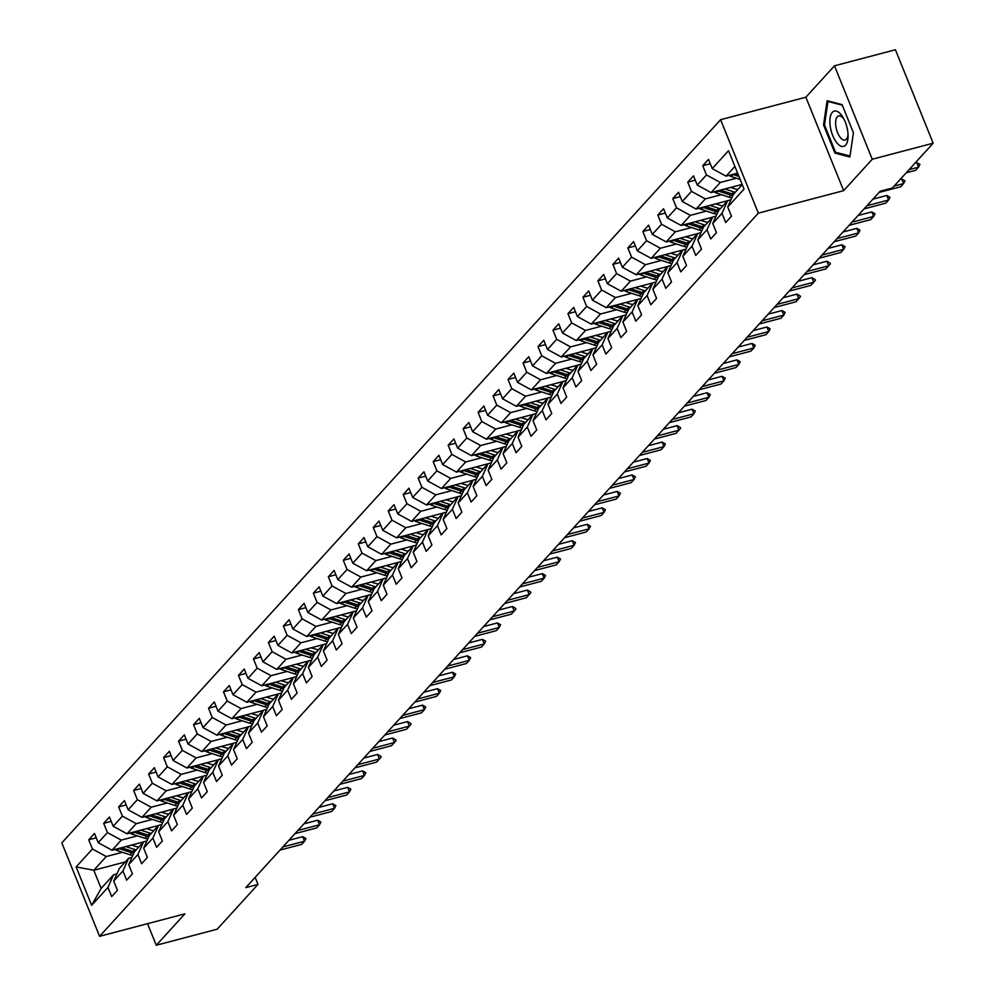 <?xml version="1.0" encoding="UTF-8"?>
<svg xmlns="http://www.w3.org/2000/svg" width="995" height="995" viewBox="0 0 995 995"><rect width="100%" height="100%" fill="white"/><g stroke="black" fill="none" stroke-linecap="round" stroke-linejoin="round"><path stroke-width="1.49" d="M720.591 119.698L61.827 842.877L99.587 936.32L758.339 213.141L720.591 119.698L805.875 97.211L843.636 190.654L872.242 159.25L834.494 65.807L805.875 97.211M834.494 65.807L895.413 49.75L933.173 143.193L872.242 159.25M125.258 861.956L93.791 870.252L101.142 888.436L113.617 874.729L107.957 887.403L111.676 896.619L117.435 890.301L113.716 881.072L122.932 870.961L126.651 880.177L132.41 873.859L128.691 864.643L137.907 854.518L141.626 863.735L147.384 857.416L143.666 848.2L152.882 838.076L156.601 847.292L162.359 840.974L158.64 831.758L167.857 821.634L171.575 830.862L177.346 824.532L173.615 815.315L182.831 805.204L186.562 814.42L192.321 808.089L188.59 798.873L197.806 788.761L201.537 797.978L207.296 791.647L203.565 782.431L212.781 772.319L216.512 781.535L222.271 775.217L218.539 765.988L227.755 755.877L231.487 765.093L237.245 758.775L233.526 749.558L242.743 739.434L246.461 748.65L252.22 742.332L248.501 733.116L257.717 722.992L261.436 732.208L267.195 725.89L263.476 716.674L272.692 706.549L276.411 715.766L282.17 709.447L278.451 700.231L287.667 690.107L291.386 699.336L297.144 693.005L293.425 683.789L302.642 673.677L306.36 682.893L312.131 676.563L308.4 667.346L317.616 657.235L321.335 666.451L327.106 660.12L323.375 650.904L332.591 640.792L336.322 650.009L342.081 643.69L338.35 634.462L347.566 624.35L351.297 633.566L357.056 627.248L353.324 618.032L362.541 607.908L366.272 617.124L372.03 610.806L368.299 601.589L377.515 591.465L381.247 600.681L387.005 594.363L383.286 585.147L392.503 575.023L396.221 584.239L401.98 577.921L398.261 568.705L407.477 558.581L411.196 567.809L416.955 561.478L413.236 552.262L422.452 542.151L426.171 551.367L431.929 545.036L428.211 535.82L437.427 525.708L441.146 534.924L446.904 528.594L443.185 519.378L452.402 509.266L456.12 518.482L461.891 512.164L458.16 502.935L467.376 492.823L471.108 502.04L476.866 495.721L473.135 486.505L482.351 476.381L486.082 485.597L491.841 479.279L488.11 470.063L497.326 459.939L501.057 469.155L506.816 462.837L503.084 453.62L512.301 443.496L516.032 452.713L521.79 446.394L518.072 437.178L527.288 427.054L531.007 436.283L536.765 429.952L533.046 420.736L542.263 410.624L545.981 419.84L551.74 413.51L548.021 404.293L557.237 394.182L560.956 403.398L566.715 397.067L562.996 387.851L572.212 377.739L575.931 386.955L581.689 380.637L577.971 371.409L587.187 361.297L590.906 370.513L596.677 364.195L592.945 354.979L602.162 344.855L605.893 354.071L611.651 347.752L607.92 338.536L617.136 328.412L620.868 337.628L626.626 331.31L622.895 322.094L632.111 311.97L635.842 321.198L641.601 314.868L637.87 305.652L647.086 295.527L650.817 304.756L656.576 298.425L652.857 289.209L662.073 279.097L665.792 288.314L671.55 281.983L667.832 272.767L677.048 262.655L680.767 271.871L686.525 265.541L682.806 256.324L692.022 246.213L695.741 255.429L701.5 249.111L697.781 239.882L706.997 229.77L710.716 238.987L716.475 232.668L712.756 223.452L721.972 213.328L725.691 222.544L731.462 216.226L727.731 207.01L744.049 189.087L728.539 150.705L712.221 168.615L708.502 159.399L702.731 165.717L710.256 163.74M107.957 887.403L91.627 905.313L76.117 866.931L92.448 849.009L88.717 839.792L96.229 837.815M702.731 165.717L706.462 174.946L697.246 185.058L693.515 175.841L687.756 182.16L691.488 191.376L682.271 201.5L678.54 192.284L672.782 198.602L676.513 207.818L667.297 217.942L663.565 208.726L657.807 215.044L661.538 224.261L652.322 234.385L648.591 225.168L642.832 231.487L646.551 240.703L637.335 250.827L633.616 241.598L627.857 247.929L631.576 257.145L622.36 267.257L618.641 258.041L612.883 264.371L616.601 273.588L607.385 283.699L603.666 274.483L597.908 280.814L601.627 290.03L592.411 300.142L588.692 290.926L582.933 297.244L586.652 306.472L577.436 316.584L573.717 307.368L567.946 313.686L571.677 322.902L562.461 333.026L558.742 323.81L552.971 330.129L556.702 339.345L547.486 349.469L543.755 340.253L537.996 346.571L541.728 355.787L532.512 365.911L528.78 356.683L523.022 363.013L526.753 372.229L517.537 382.354L513.806 373.125L508.047 379.456L511.778 388.672L502.562 398.784L498.831 389.567L493.072 395.898L496.791 405.114L487.575 415.226L483.856 406.01L478.097 412.34L481.816 421.557L472.6 431.668L468.881 422.452L463.123 428.77L466.842 437.999L457.625 448.111L453.907 438.894L448.148 445.213L451.867 454.429L442.651 464.553L438.932 455.337L433.173 461.655L436.892 470.871L427.676 480.995L423.957 471.779L418.186 478.097L421.917 487.314L412.701 497.438L408.97 488.209L403.211 494.54L406.943 503.756L397.726 513.88L393.995 504.652L388.237 510.982L391.968 520.198L382.752 530.31L379.02 521.094L373.262 527.425L376.993 536.641L367.777 546.752L364.046 537.536L358.287 543.867L362.006 553.083L352.79 563.195L349.071 553.979L343.312 560.297L347.031 569.526L337.815 579.637L334.096 570.421L328.338 576.739L332.056 585.955L322.84 596.08L319.121 586.863L313.363 593.182L317.082 602.398L307.865 612.522L304.147 603.306L298.388 609.624L302.107 618.84L292.891 628.964L289.172 619.736L283.401 626.066L287.132 635.283L277.916 645.407L274.185 636.178L268.426 642.509L272.157 651.725L262.941 661.837L259.21 652.62L253.451 658.951L257.183 668.167L247.966 678.279L244.235 669.063L238.477 675.394L242.208 684.61L232.992 694.721L229.26 685.505L223.502 691.823L227.221 701.052L218.004 711.164L214.286 701.948L208.527 708.266L212.246 717.482L203.03 727.606L199.311 718.39L193.552 724.708L197.271 733.924L188.055 744.049L184.336 734.832L178.578 741.151L182.296 750.367L173.08 760.491L169.361 751.262L163.603 757.593L167.322 766.809L158.106 776.933L154.387 767.705L148.616 774.035L152.347 783.252L143.131 793.363L139.412 784.147L133.641 790.478L137.372 799.694L128.156 809.806L124.425 800.589L118.666 806.908L122.397 816.136L113.181 826.248L109.45 817.032L103.691 823.35L107.423 832.579L98.206 842.69L94.475 833.474L88.717 839.792M933.173 143.193L892.366 187.98L880.189 191.202L245.815 887.615L257.991 884.406L255.155 877.354M113.716 881.072L119.375 868.411L128.591 858.287L131.925 857.416M143.491 841.932L112.037 850.227L121.253 840.103L137.372 835.862M128.591 858.287L122.932 870.961M98.206 842.69L112.037 850.227M107.423 832.579L121.253 840.103M128.691 864.643L134.35 851.969L143.566 841.845L146.899 840.974M158.479 825.489L127.012 833.785L136.228 823.661L152.347 819.42M143.566 841.845L137.907 854.518M113.181 826.248L127.012 833.785M122.397 816.136L136.228 823.661M143.666 848.2L149.325 835.526L158.541 825.402L161.874 824.532M173.453 809.047L141.986 817.343L151.203 807.219L167.322 802.977M158.541 825.402L152.882 838.076M128.156 809.806L141.986 817.343M137.372 799.694L151.203 807.219M158.64 831.758L164.312 819.084L173.528 808.972L176.849 808.089M188.428 792.605L156.961 800.9L166.177 790.789L182.296 786.535M173.528 808.972L167.857 821.634M143.131 793.363L156.961 800.9M152.347 783.252L166.177 790.789M173.615 815.315L179.287 802.642L188.503 792.53L191.824 791.647M203.403 776.162L171.936 784.458L181.152 774.346L197.271 770.093M188.503 792.53L182.831 805.204M158.106 776.933L171.936 784.458M167.322 766.809L181.152 774.346M188.59 798.873L194.261 786.199L203.477 776.088L206.798 775.204M218.378 759.732L186.911 768.016L196.127 757.904L212.246 753.65M203.477 776.088L197.806 788.761M173.08 760.491L186.911 768.016M182.296 750.367L196.127 757.904M203.565 782.431L209.236 769.757L218.452 759.645L221.773 758.775M233.352 743.29L201.885 751.573L211.102 741.462L227.221 737.208M218.452 759.645L212.781 772.319M188.055 744.049L201.885 751.573M197.271 733.924L211.102 741.462M218.539 765.988L224.211 753.327L233.427 743.203L236.748 742.332M248.327 726.847L216.86 735.143L226.076 725.019L242.208 720.766M233.427 743.203L227.755 755.877M203.03 727.606L216.86 735.143M212.246 717.482L226.076 725.019M233.526 749.558L239.186 736.885L248.402 726.76L251.723 725.89M263.302 710.405L231.835 718.701L241.051 708.577L257.183 704.336M248.402 726.76L242.743 739.434M218.004 711.164L231.835 718.701M227.221 701.052L241.051 708.577M248.501 733.116L254.16 720.442L263.376 710.318L266.697 709.447M278.277 693.963L246.822 702.259L256.038 692.134L272.157 687.893M263.376 710.318L257.717 722.992M232.992 694.721L246.822 702.259M242.208 684.61L256.038 692.134M263.476 716.674L269.135 704L278.351 693.876L281.684 693.005M293.251 677.52L261.797 685.816L271.013 675.692L287.132 671.451M278.351 693.876L272.692 706.549M247.966 678.279L261.797 685.816M257.183 668.167L271.013 675.692M278.451 700.231L284.11 687.557L293.326 677.446L296.659 676.563M308.239 661.078L276.772 669.374L285.988 659.262L302.107 655.008M293.326 677.446L287.667 690.107M262.941 661.837L276.772 669.374M272.157 651.725L285.988 659.262M293.425 683.789L299.097 671.115L308.313 661.003L311.634 660.12M323.213 644.636L291.746 652.931L300.963 642.82L317.082 638.566M308.313 661.003L302.642 673.677M277.916 645.407L291.746 652.931M287.132 635.283L300.963 642.82M308.4 667.346L314.072 654.673L323.288 644.561L326.609 643.678M338.188 628.206L306.721 636.489L315.937 626.377L332.056 622.124M323.288 644.561L317.616 657.235M292.891 628.964L306.721 636.489M302.107 618.84L315.937 626.377M323.375 650.904L329.046 638.23L338.263 628.119L341.583 627.248M353.163 611.763L321.696 620.047L330.912 609.935L347.031 605.681M338.263 628.119L332.591 640.792M307.865 612.522L321.696 620.047M317.082 602.398L330.912 609.935M338.35 634.462L344.021 621.8L353.237 611.676L356.558 610.806M368.138 595.321L336.671 603.617L345.887 593.493L362.006 589.239M353.237 611.676L347.566 624.35M322.84 596.08L336.671 603.617M332.056 585.955L345.887 593.493M353.324 618.032L358.996 605.358L368.212 595.234L371.533 594.363M383.112 578.879L351.645 587.174L360.862 577.05L376.993 572.809M368.212 595.234L362.541 607.908M337.815 579.637L351.645 587.174M347.031 569.526L360.862 577.05M368.299 601.589L373.971 588.916L383.187 578.791L386.508 577.921M398.087 562.436L366.62 570.732L375.836 560.608L391.968 556.367M383.187 578.791L377.515 591.465M352.79 563.195L366.62 570.732M362.006 553.083L375.836 560.608M383.286 585.147L388.945 572.473L398.162 562.362L401.482 561.478M413.062 545.994L381.595 554.29L390.811 544.165L406.943 539.924M398.162 562.362L392.503 575.023M367.777 546.752L381.595 554.29M376.993 536.641L390.811 544.165M398.261 568.705L403.92 556.031L413.136 545.919L416.47 545.036M428.037 529.551L396.582 537.847L405.798 527.736L421.917 523.482M413.136 545.919L407.477 558.581M382.752 530.31L396.582 537.847M391.968 520.198L405.798 527.736M413.236 552.262L418.895 539.588L428.111 529.477L431.444 528.594M443.024 513.109L411.557 521.405L420.773 511.293L436.892 507.04M428.111 529.477L422.452 542.151M397.726 513.88L411.557 521.405M406.943 503.756L420.773 511.293M428.211 535.82L433.87 523.146L443.086 513.034L446.419 512.151M457.998 496.679L426.532 504.962L435.748 494.851L451.867 490.597M443.086 513.034L437.427 525.708M412.701 497.438L426.532 504.962M421.917 487.314L435.748 494.851M443.185 519.378L448.857 506.704L458.073 496.592L461.394 495.721M472.973 480.237L441.506 488.52L450.723 478.408L466.842 474.155M458.073 496.592L452.402 509.266M427.676 480.995L441.506 488.52M436.892 470.871L450.723 478.408M458.16 502.935L463.832 490.274L473.048 480.15L476.369 479.279M487.948 463.794L456.481 472.09L465.697 461.966L481.816 457.712M473.048 480.15L467.376 492.823M442.651 464.553L456.481 472.09M451.867 454.429L465.697 461.966M473.135 486.505L478.806 473.831L488.023 463.707L491.343 462.837M502.923 447.352L471.456 455.648L480.672 445.524L496.791 441.282M488.023 463.707L482.351 476.381M457.625 448.111L471.456 455.648M466.842 437.999L480.672 445.524M488.11 470.063L493.781 457.389L502.997 447.265L506.318 446.394M517.897 430.91L486.431 439.205L495.647 429.081L511.778 424.84M502.997 447.265L497.326 459.939M472.6 431.668L486.431 439.205M481.816 421.557L495.647 429.081M503.084 453.62L508.756 440.947L517.972 430.835L521.293 429.952M532.872 414.467L501.405 422.763L510.622 412.639L526.753 408.398M517.972 430.835L512.301 443.496M487.575 415.226L501.405 422.763M496.791 405.114L510.622 412.639M518.072 437.178L523.731 424.504L532.947 414.393L536.268 413.51M547.847 398.025L516.38 406.321L525.596 396.209L541.728 391.955M532.947 414.393L527.288 427.054M502.562 398.784L516.38 406.321M511.778 388.672L525.596 396.209M533.046 420.736L538.705 408.062L547.922 397.95L551.255 397.067M562.822 381.582L531.367 389.878L540.583 379.767L556.702 375.513M547.922 397.95L542.263 410.624M517.537 382.354L531.367 389.878M526.753 372.229L540.583 379.767M548.021 404.293L553.68 391.62L562.896 381.508L566.23 380.625M577.809 365.153L546.342 373.436L555.558 363.324L571.677 359.071M562.896 381.508L557.237 394.182M532.512 365.911L546.342 373.436M541.728 355.787L555.558 363.324M562.996 387.851L568.655 375.177L577.871 365.065L581.204 364.195M592.784 348.71L561.317 356.994L570.533 346.882L586.652 342.628M577.871 365.065L572.212 377.739M547.486 349.469L561.317 356.994M556.702 339.345L570.533 346.882M577.971 371.409L583.642 358.747L592.858 348.623L596.179 347.752M607.758 332.268L576.292 340.564L585.508 330.44L601.627 326.186M592.858 348.623L587.187 361.297M562.461 333.026L576.292 340.564M571.677 322.902L585.508 330.44M592.945 354.979L598.617 342.305L607.833 332.181L611.154 331.31M622.733 315.825L591.266 324.121L600.482 313.997L616.601 309.756M607.833 332.181L602.162 344.855M577.436 316.584L591.266 324.121M586.652 306.472L600.482 313.997M607.92 338.536L613.592 325.862L622.808 315.738L626.129 314.868M637.708 299.383L606.241 307.679L615.457 297.555L631.576 293.314M622.808 315.738L617.136 328.412M592.411 300.142L606.241 307.679M601.627 290.03L615.457 297.555M622.895 322.094L628.566 309.42L637.783 299.308L641.103 298.425M652.683 282.941L621.216 291.236L630.432 281.112L646.551 276.871M637.783 299.308L632.111 311.97M607.385 283.699L621.216 291.236M616.601 273.588L630.432 281.112M637.87 305.652L643.541 292.978L652.757 282.866L656.078 281.983M667.657 266.498L636.191 274.794L645.407 264.682L661.538 260.429M652.757 282.866L647.086 295.527M622.36 267.257L636.191 274.794M631.576 257.145L645.407 264.682M652.857 289.209L658.516 276.535L667.732 266.424L671.053 265.541M682.632 250.056L651.165 258.352L660.381 248.24L676.513 243.986M667.732 266.424L662.073 279.097M637.335 250.827L651.165 258.352M646.551 240.703L660.381 248.24M667.832 272.767L673.491 260.093L682.707 249.981L686.028 249.098M697.607 233.626L666.153 241.909L675.369 231.798L691.488 227.544M682.707 249.981L677.048 262.655M652.322 234.385L666.153 241.909M661.538 224.261L675.369 231.798M682.806 256.324L688.465 243.651L697.682 233.539L701.015 232.668M712.582 217.184L681.127 225.467L690.343 215.355L706.462 211.102M697.682 233.539L692.022 246.213M667.297 217.942L681.127 225.467M676.513 207.818L690.343 215.355M697.781 239.882L703.44 227.221L712.656 217.097L715.99 216.226M727.569 200.741L696.102 209.037L705.318 198.913L721.437 194.659M712.656 217.097L706.997 229.77M682.271 201.5L696.102 209.037M691.488 191.376L705.318 198.913M712.756 223.452L718.427 210.778L727.643 200.654L730.964 199.784M742.158 184.398L711.077 192.595L720.293 182.471L736.412 178.229M727.643 200.654L721.972 213.328M697.246 185.058L711.077 192.595M706.462 174.946L720.293 182.471M727.731 207.01L733.402 194.336L742.245 184.622M737.593 173.105L726.051 176.152L734.895 166.439M712.221 168.615L726.051 176.152M147.558 923.683L156.277 945.25L217.196 929.193L257.991 884.406M156.277 945.25L184.883 913.845L99.587 936.32M843.636 190.654L758.339 213.141M113.617 874.729L116.937 873.859M122.397 852.292L106.266 856.546L93.791 870.252L76.117 866.931M101.142 888.436L91.627 905.313M92.448 849.009L106.266 856.546M687.756 182.16L695.281 180.182M672.782 198.602L680.294 196.624M657.807 215.044L665.319 213.067M642.832 231.487L650.344 229.509M627.857 247.929L635.37 245.952M612.883 264.371L620.395 262.382M597.908 280.814L605.42 278.824M582.933 297.244L590.445 295.266M567.946 313.686L575.471 311.709M552.971 330.129L560.496 328.151M537.996 346.571L545.509 344.593M523.022 363.013L530.534 361.036M508.047 379.456L515.559 377.478M493.072 395.898L500.584 393.908M478.097 412.34L485.61 410.35M463.123 428.77L470.635 426.793M448.148 445.213L455.66 443.235M433.173 461.655L440.685 459.678M418.186 478.097L425.711 476.12M403.211 494.54L410.736 492.562M388.237 510.982L395.749 509.005M373.262 527.425L380.774 525.435M358.287 543.867L365.799 541.877M343.312 560.297L350.825 558.319M328.338 576.739L335.85 574.762M313.363 593.182L320.875 591.204M298.388 609.624L305.9 607.646M283.401 626.066L290.926 624.089M268.426 642.509L275.951 640.531M253.451 658.951L260.964 656.961M238.477 675.394L245.989 673.404M223.502 691.823L231.014 689.846M208.527 708.266L216.039 706.288M193.552 724.708L201.065 722.731M178.578 741.151L186.09 739.173M163.603 757.593L171.115 755.615M148.616 774.035L156.14 772.058M133.641 790.478L141.166 788.488M118.666 806.908L126.178 804.93M103.691 823.35L111.204 821.372M827.119 100.719L823.537 124.96L834.904 153.106L849.854 157.011L853.436 132.77L842.068 104.624L827.119 100.719M836.882 152.583L834.904 153.106M824.532 124.698L823.537 124.96M909.094 169.623L918.572 167.135L915.698 170.294L906.209 172.794M919.952 164.436L918.572 167.135L916.731 162.583L919.952 164.436M915.114 163.006L916.731 162.583M728.999 175.369A7.45 6.418 42.3 0 0 731.313 176.563L740.156 179.448M732.693 174.399A7.45 6.418 42.3 0 0 733.141 174.56L738.949 176.451M738.178 174.56L735.454 173.677M830.253 126.465A18.271 8.097 -104.8 0 0 840.265 145.842A18.271 8.097 -104.8 0 0 848.076 136.116A18.271 8.097 -104.8 0 0 847.69 131.017A18.271 8.097 -104.8 0 0 843.262 117.833A18.271 8.097 -104.8 0 0 833.201 111.577A18.271 8.097 -104.8 0 0 830.253 126.465M844.071 119.35A12.512 5.535 -104.8 0 0 838.673 115.88A12.512 5.535 -104.8 0 0 835.887 126.415A12.512 5.535 -104.8 0 0 845.041 140.071A12.512 5.535 -104.8 0 0 848.038 134.387M853.424 132.745L849.991 156.004L835.501 152.223L824.494 124.96L827.952 101.465L842.305 105.209M828.959 101.204L827.952 101.465M894.119 186.065L903.597 183.565L900.711 186.737L879.045 192.445M904.977 180.879L903.597 183.565L901.756 179.025L904.977 180.879M900.139 179.448L901.756 179.025M866.956 205.716L888.622 200.007L885.737 203.167L864.07 208.888M890.003 197.308L888.622 200.007L886.781 195.468L890.003 197.308M872.988 199.1L886.781 195.468M714.024 191.811A7.45 6.418 42.3 0 0 716.338 192.993L729.024 197.147A21.504 18.532 42.3 0 0 731.822 197.868M724.882 188.95L733.825 191.873A21.504 18.532 42.3 0 0 735.255 192.296M730.653 187.433L734.459 188.677A17.848 15.385 42.3 0 0 737.855 189.436M717.718 190.841A7.45 6.418 42.3 0 0 718.154 190.99L730.852 195.144A21.504 18.532 42.3 0 0 732.793 195.679M733.439 194.299A21.504 18.532 -137.7 0 1 732.009 193.876L720.479 190.107M699.05 208.253A7.45 6.418 42.3 0 0 701.363 209.435L714.049 213.589A21.504 18.532 42.3 0 0 716.848 214.298M709.908 205.393L718.85 208.316A21.504 18.532 42.3 0 0 720.28 208.726M715.679 203.875L719.485 205.107A17.848 15.385 42.3 0 0 722.88 205.878M702.744 207.283A7.45 6.418 42.3 0 0 703.179 207.433L715.878 211.587A21.504 18.532 42.3 0 0 717.818 212.122M718.465 210.729A21.504 18.532 -137.7 0 1 717.022 210.318L705.505 206.55M851.981 222.159L873.647 216.45L870.762 219.609L849.096 225.33M875.015 213.751L873.647 216.45L871.807 211.91L875.015 213.751M858.001 215.542L871.807 211.91M837.006 238.601L858.673 232.892L855.787 236.051L834.121 241.76M860.041 230.193L858.673 232.892L856.832 228.34L860.041 230.193M843.026 231.984L856.832 228.34M822.019 255.043L843.698 249.335L840.812 252.494L819.146 258.202M845.066 246.636L843.698 249.335L841.857 244.782L845.066 246.636M828.051 248.427L841.857 244.782M684.075 224.696A7.45 6.418 42.3 0 0 686.388 225.877L699.075 230.032A21.504 18.532 42.3 0 0 701.873 230.74M694.933 221.835L703.875 224.758A21.504 18.532 42.3 0 0 705.306 225.168M700.704 220.318L704.51 221.549A17.848 15.385 42.3 0 0 707.905 222.32M687.769 223.726A7.45 6.418 42.3 0 0 688.204 223.875L700.903 228.029A21.504 18.532 42.3 0 0 702.843 228.564M703.477 227.171A21.504 18.532 -137.7 0 1 702.047 226.76L690.53 222.992M669.1 241.138A7.45 6.418 42.3 0 0 671.401 242.32L684.1 246.461A21.504 18.532 42.3 0 0 686.886 247.183M679.958 238.278L688.901 241.2A21.504 18.532 42.3 0 0 690.331 241.611M685.729 236.748L689.523 237.992A17.848 15.385 42.3 0 0 692.93 238.763M672.794 240.156A7.45 6.418 42.3 0 0 673.229 240.317L685.928 244.459A21.504 18.532 42.3 0 0 687.868 245.006M688.503 243.613A21.504 18.532 -137.7 0 1 687.072 243.203L675.555 239.434M654.125 257.581A7.45 6.418 42.3 0 0 656.426 258.762L669.125 262.904A21.504 18.532 42.3 0 0 671.911 263.625M664.971 254.72L673.926 257.643A21.504 18.532 42.3 0 0 675.356 258.053M670.754 253.19L674.548 254.434A17.848 15.385 42.3 0 0 677.956 255.205M657.819 256.598A7.45 6.418 42.3 0 0 658.255 256.76L670.953 260.901A21.504 18.532 42.3 0 0 672.894 261.449M673.528 260.056A21.504 18.532 -137.7 0 1 672.098 259.645L660.568 255.877M639.151 274.023A7.45 6.418 42.3 0 0 641.452 275.205L654.15 279.346A21.504 18.532 42.3 0 0 656.936 280.068M649.996 271.162L658.951 274.073A21.504 18.532 42.3 0 0 660.381 274.496M655.78 269.633L659.573 270.876A17.848 15.385 42.3 0 0 662.981 271.647M642.845 273.04A7.45 6.418 42.3 0 0 643.28 273.202L655.966 277.344A21.504 18.532 42.3 0 0 657.919 277.891M658.553 276.498A21.504 18.532 -137.7 0 1 657.123 276.075L645.593 272.319M624.176 290.453A7.45 6.418 42.3 0 0 626.477 291.647L639.176 295.789A21.504 18.532 42.3 0 0 641.962 296.51M635.021 287.592L643.976 290.515A21.504 18.532 42.3 0 0 645.407 290.938M640.805 286.075L644.598 287.319A17.848 15.385 42.3 0 0 648.006 288.077M627.87 289.483A7.45 6.418 42.3 0 0 628.305 289.644L640.991 293.786A21.504 18.532 42.3 0 0 642.944 294.321M643.578 292.94A21.504 18.532 -137.7 0 1 642.148 292.518L630.619 288.761M609.189 306.895A7.45 6.418 42.3 0 0 611.502 308.089L624.201 312.231A21.504 18.532 42.3 0 0 626.987 312.952M620.047 304.035L628.989 306.957A21.504 18.532 42.3 0 0 630.432 307.38M625.818 302.517L629.624 303.761A17.848 15.385 42.3 0 0 633.019 304.52M612.895 305.925A7.45 6.418 42.3 0 0 613.33 306.087L626.017 310.229A21.504 18.532 42.3 0 0 627.957 310.763M628.604 309.383A21.504 18.532 -137.7 0 1 627.173 308.96L615.644 305.204M594.214 323.338A7.45 6.418 42.3 0 0 596.527 324.519L609.214 328.673A21.504 18.532 42.3 0 0 612.012 329.395M605.072 320.477L614.014 323.4A21.504 18.532 42.3 0 0 615.445 323.823M610.843 318.96L614.649 320.203A17.848 15.385 42.3 0 0 618.044 320.962M597.908 322.368A7.45 6.418 42.3 0 0 598.356 322.517L611.042 326.671A21.504 18.532 42.3 0 0 612.982 327.206M613.629 325.825A21.504 18.532 -137.7 0 1 612.199 325.402L600.669 321.634M579.239 339.78A7.45 6.418 42.3 0 0 581.553 340.962L594.239 345.116A21.504 18.532 42.3 0 0 597.037 345.825M590.097 336.919L599.04 339.842A21.504 18.532 42.3 0 0 600.47 340.253M595.868 335.402L599.674 336.633A17.848 15.385 42.3 0 0 603.069 337.404M582.933 338.81A7.45 6.418 42.3 0 0 583.369 338.959L596.067 343.113A21.504 18.532 42.3 0 0 598.007 343.648M598.654 342.255A21.504 18.532 -137.7 0 1 597.224 341.845L585.694 338.076M564.264 356.222A7.45 6.418 42.3 0 0 566.578 357.404L579.264 361.558A21.504 18.532 42.3 0 0 582.063 362.267M575.122 353.362L584.065 356.285A21.504 18.532 42.3 0 0 585.495 356.695M580.893 351.844L584.699 353.076A17.848 15.385 42.3 0 0 588.095 353.847M567.958 355.252A7.45 6.418 42.3 0 0 568.394 355.402L581.092 359.556A21.504 18.532 42.3 0 0 583.033 360.09M583.679 358.697A21.504 18.532 -137.7 0 1 582.237 358.287L570.72 354.519M549.29 372.665A7.45 6.418 42.3 0 0 551.603 373.846L564.289 377.988A21.504 18.532 42.3 0 0 567.088 378.709M560.148 369.804L569.09 372.727A21.504 18.532 42.3 0 0 570.521 373.137M565.919 368.274L569.725 369.518A17.848 15.385 42.3 0 0 573.12 370.289M552.984 371.682A7.45 6.418 42.3 0 0 553.419 371.844L566.118 375.986A21.504 18.532 42.3 0 0 568.058 376.533M568.692 375.14A21.504 18.532 -137.7 0 1 567.262 374.729L555.745 370.961M534.315 389.107A7.45 6.418 42.3 0 0 536.616 390.289L549.315 394.43A21.504 18.532 42.3 0 0 552.113 395.152M545.173 386.247L554.115 389.169A21.504 18.532 42.3 0 0 555.546 389.58M550.944 384.717L554.737 385.96A17.848 15.385 42.3 0 0 558.145 386.732M538.009 388.125A7.45 6.418 42.3 0 0 538.444 388.286L551.143 392.428A21.504 18.532 42.3 0 0 553.083 392.975M553.717 391.582A21.504 18.532 -137.7 0 1 552.287 391.172L540.77 387.403M519.34 405.55A7.45 6.418 42.3 0 0 521.641 406.731L534.34 410.873A21.504 18.532 42.3 0 0 537.126 411.594M530.186 402.689L539.141 405.599A21.504 18.532 42.3 0 0 540.571 406.022M535.969 401.159L539.763 402.403A17.848 15.385 42.3 0 0 543.17 403.174M523.034 404.567A7.45 6.418 42.3 0 0 523.469 404.729L536.168 408.87A21.504 18.532 42.3 0 0 538.108 409.418M538.743 408.025A21.504 18.532 -137.7 0 1 537.312 407.602L525.783 403.846M504.365 421.979A7.45 6.418 42.3 0 0 506.666 423.173L519.365 427.315A21.504 18.532 42.3 0 0 522.151 428.037M515.211 419.119L524.166 422.042A21.504 18.532 42.3 0 0 525.596 422.465M520.994 417.601L524.788 418.845A17.848 15.385 42.3 0 0 528.196 419.604M508.059 421.009A7.45 6.418 42.3 0 0 508.495 421.171L521.181 425.313A21.504 18.532 42.3 0 0 523.134 425.848M523.768 424.467A21.504 18.532 -137.7 0 1 522.338 424.044L510.808 420.288M489.391 438.422A7.45 6.418 42.3 0 0 491.692 439.616L504.39 443.758A21.504 18.532 42.3 0 0 507.176 444.479M500.236 435.561L509.191 438.484A21.504 18.532 42.3 0 0 510.622 438.907M506.02 434.044L509.813 435.288A17.848 15.385 42.3 0 0 513.221 436.046M493.085 437.452A7.45 6.418 42.3 0 0 493.52 437.613L506.206 441.755A21.504 18.532 42.3 0 0 508.159 442.29M508.793 440.909A21.504 18.532 -137.7 0 1 507.363 440.486L495.833 436.73M474.404 454.864A7.45 6.418 42.3 0 0 476.717 456.046L489.416 460.2A21.504 18.532 42.3 0 0 492.202 460.921M485.262 452.004L494.216 454.926A21.504 18.532 42.3 0 0 495.647 455.349M491.032 450.486L494.838 451.73A17.848 15.385 42.3 0 0 498.246 452.489M478.11 453.894A7.45 6.418 42.3 0 0 478.545 454.043L491.231 458.197A21.504 18.532 42.3 0 0 493.172 458.732M493.818 457.352A21.504 18.532 -137.7 0 1 492.388 456.929L480.859 453.16M459.429 471.307A7.45 6.418 42.3 0 0 461.742 472.488L474.428 476.642A21.504 18.532 42.3 0 0 477.227 477.351M470.287 468.446L479.229 471.369A21.504 18.532 42.3 0 0 480.66 471.779M476.058 466.929L479.864 468.16A17.848 15.385 42.3 0 0 483.259 468.931M463.123 470.337A7.45 6.418 42.3 0 0 463.57 470.486L476.257 474.64A21.504 18.532 42.3 0 0 478.197 475.175M478.844 473.782A21.504 18.532 -137.7 0 1 477.413 473.371L465.884 469.603M444.454 487.749A7.45 6.418 42.3 0 0 446.767 488.931L459.454 493.085A21.504 18.532 42.3 0 0 462.252 493.794M455.312 484.888L464.255 487.811A21.504 18.532 42.3 0 0 465.685 488.222M461.083 483.359L464.889 484.602A17.848 15.385 42.3 0 0 468.284 485.373M448.148 486.779A7.45 6.418 42.3 0 0 448.596 486.928L461.282 491.082A21.504 18.532 42.3 0 0 463.222 491.617M463.869 490.224A21.504 18.532 -137.7 0 1 462.439 489.814L450.909 486.045M429.479 504.191A7.45 6.418 42.3 0 0 431.793 505.373L444.479 509.515A21.504 18.532 42.3 0 0 447.277 510.236M440.337 501.331L449.28 504.254A21.504 18.532 42.3 0 0 450.71 504.664M446.108 499.801L449.914 501.045A17.848 15.385 42.3 0 0 453.31 501.816M433.173 503.209A7.45 6.418 42.3 0 0 433.609 503.37L446.307 507.512A21.504 18.532 42.3 0 0 448.247 508.059M448.894 506.666A21.504 18.532 -137.7 0 1 447.464 506.256L435.934 502.487M414.505 520.634A7.45 6.418 42.3 0 0 416.818 521.815L429.504 525.957A21.504 18.532 42.3 0 0 432.303 526.678M425.362 517.773L434.305 520.696A21.504 18.532 42.3 0 0 435.735 521.106M431.133 516.243L434.939 517.487A17.848 15.385 42.3 0 0 438.335 518.258M418.198 519.651A7.45 6.418 42.3 0 0 418.634 519.813L431.332 523.955A21.504 18.532 42.3 0 0 433.273 524.502M433.919 523.109A21.504 18.532 -137.7 0 1 432.477 522.698L420.96 518.93M807.044 271.486L828.711 265.777L825.838 268.936L804.171 274.645M830.091 263.078L830.402 263.837L828.711 265.777L826.882 261.225L830.091 263.078M813.077 264.869L826.882 261.225M792.07 287.928L813.736 282.219L810.863 285.378L789.197 291.087M815.116 279.52L815.427 280.279L813.736 282.219L811.908 277.667L815.116 279.52M798.102 281.311L811.908 277.667M777.095 304.37L798.761 298.649L795.888 301.821L774.222 307.53M800.142 295.963L800.453 296.721L798.761 298.649L796.933 294.11L800.142 295.963M783.127 297.741L796.933 294.11M762.12 320.813L783.786 315.092L780.913 318.263L759.235 323.972M785.167 312.405L783.786 315.092L781.946 310.552L785.167 312.405M768.152 314.184L781.946 310.552M747.145 337.243L768.812 331.534L765.926 334.693L744.26 340.414M770.192 328.835L768.812 331.534L766.971 326.994L770.192 328.835M753.178 330.626L766.971 326.994M732.171 353.685L753.837 347.976L750.951 351.135L729.285 356.844M755.217 345.277L753.837 347.976L751.996 343.437L755.217 345.277M738.203 347.068L751.996 343.437M717.196 370.128L738.862 364.419L735.977 367.578L714.311 373.287M740.243 361.72L738.862 364.419L737.021 359.867L740.243 361.72M723.228 363.511L737.021 359.867M702.221 386.57L723.887 380.861L721.002 384.02L699.336 389.729M725.255 378.162L723.887 380.861L722.047 376.309L725.255 378.162M708.241 379.953L722.047 376.309M687.246 403.012L708.913 397.303L706.027 400.463L684.361 406.171M710.281 394.605L708.913 397.303L707.072 392.751L710.281 394.605M693.266 396.396L707.072 392.751M672.259 419.455L693.938 413.746L691.052 416.905L669.386 422.614M695.306 411.047L693.938 413.746L692.097 409.194L695.306 411.047M678.291 412.838L692.097 409.194M657.285 435.897L678.951 430.176L676.078 433.347L654.411 439.056M680.331 427.489L680.642 428.248L678.951 430.176L677.122 425.636L680.331 427.489M663.317 429.268L677.122 425.636M642.31 452.339L663.976 446.618L661.103 449.79L639.437 455.499M665.356 443.932L663.976 446.618L662.148 442.078L665.356 443.932M648.342 445.71L662.148 442.078M627.335 468.769L649.001 463.061L646.128 466.22L624.462 471.941M650.382 460.362L649.001 463.061L647.173 458.521L650.382 460.362M633.367 462.153L647.173 458.521M612.36 485.212L634.026 479.503L631.153 482.662L609.475 488.371M635.407 476.804L634.026 479.503L632.186 474.963L635.407 476.804M618.392 478.595L632.186 474.963M597.386 501.654L619.052 495.945L616.166 499.104L594.5 504.813M620.432 493.246L619.052 495.945L617.211 491.393L620.432 493.246M603.418 495.037L617.211 491.393M582.411 518.096L604.077 512.388L601.191 515.547L579.525 521.256M605.457 509.689L604.077 512.388L602.236 507.836L605.457 509.689M588.443 511.48L602.236 507.836M567.436 534.539L589.102 528.83L586.217 531.989L564.551 537.698M590.47 526.131L589.102 528.83L587.261 524.278L590.47 526.131M573.456 527.922L587.261 524.278M552.461 550.981L574.127 545.272L571.242 548.432L549.576 554.14M575.496 542.573L574.127 545.272L572.287 540.72L575.496 542.573M558.481 544.365L572.287 540.72M537.474 567.424L559.153 561.702L556.267 564.874L534.601 570.583M560.521 559.016L559.153 561.702L557.312 557.163L560.521 559.016M543.506 560.794L557.312 557.163M522.499 583.866L544.165 578.145L541.292 581.316L519.626 587.025M545.546 575.458L544.165 578.145L542.337 573.605L545.546 575.458M528.532 577.237L542.337 573.605M399.53 537.076A7.45 6.418 42.3 0 0 401.843 538.258L414.529 542.399A21.504 18.532 42.3 0 0 417.328 543.121M410.388 534.215L419.33 537.126A21.504 18.532 42.3 0 0 420.761 537.549M416.159 532.686L419.965 533.929A17.848 15.385 42.3 0 0 423.36 534.701M403.224 536.094A7.45 6.418 42.3 0 0 403.659 536.255L416.358 540.397A21.504 18.532 42.3 0 0 418.298 540.944M418.932 539.551A21.504 18.532 -137.7 0 1 417.502 539.128L405.985 535.372M384.555 553.506A7.45 6.418 42.3 0 0 386.856 554.7L399.555 558.842A21.504 18.532 42.3 0 0 402.341 559.563M395.401 550.645L404.356 553.568A21.504 18.532 42.3 0 0 405.786 553.991M401.184 549.128L404.977 550.372A17.848 15.385 42.3 0 0 408.385 551.13M388.249 552.536A7.45 6.418 42.3 0 0 388.684 552.698L401.383 556.839A21.504 18.532 42.3 0 0 403.323 557.374M403.958 555.994A21.504 18.532 -137.7 0 1 402.527 555.571L391.01 551.815M369.58 569.948A7.45 6.418 42.3 0 0 371.881 571.142L384.58 575.284A21.504 18.532 42.3 0 0 387.366 576.005M380.426 567.088L389.381 570.011A21.504 18.532 42.3 0 0 390.811 570.433M386.209 565.57L390.003 566.814A17.848 15.385 42.3 0 0 393.411 567.573M373.274 568.978A7.45 6.418 42.3 0 0 373.71 569.14L386.396 573.282A21.504 18.532 42.3 0 0 388.349 573.817M388.983 572.436A21.504 18.532 -137.7 0 1 387.553 572.013L376.023 568.257M354.606 586.391A7.45 6.418 42.3 0 0 356.906 587.572L369.605 591.726A21.504 18.532 42.3 0 0 372.391 592.435M365.451 583.53L374.406 586.453A21.504 18.532 42.3 0 0 375.836 586.876M371.234 582.013L375.028 583.257A17.848 15.385 42.3 0 0 378.436 584.015M358.299 585.421A7.45 6.418 42.3 0 0 358.735 585.57L371.421 589.724A21.504 18.532 42.3 0 0 373.374 590.259M374.008 588.878A21.504 18.532 -137.7 0 1 372.578 588.455L361.048 584.687M507.525 600.296L529.191 594.587L526.318 597.746L504.652 603.467M530.571 591.888L530.882 592.647L529.191 594.587L527.362 590.047L530.571 591.888M513.557 593.679L527.362 590.047M492.55 616.738L514.216 611.029L511.343 614.189L489.677 619.897M515.597 608.331L515.908 609.089L514.216 611.029L512.388 606.49L515.597 608.331M498.582 610.122L512.388 606.49M477.575 633.181L499.241 627.472L496.368 630.631L474.69 636.34M500.622 624.773L499.241 627.472L497.4 622.92L500.622 624.773M483.607 626.564L497.4 622.92M462.6 649.623L484.267 643.914L481.381 647.073L459.715 652.782M485.647 641.215L484.267 643.914L482.426 639.362L485.647 641.215M468.633 643.006L482.426 639.362M447.626 666.065L469.292 660.357L466.406 663.516L444.74 669.225M470.672 657.658L469.292 660.357L467.451 655.804L470.672 657.658M453.658 659.449L467.451 655.804M432.651 682.508L454.317 676.799L451.431 679.958L429.765 685.667M455.685 674.1L454.317 676.799L452.476 672.247L455.685 674.1M438.671 675.891L452.476 672.247M417.676 698.95L439.342 693.229L436.457 696.4L414.791 702.109M440.71 690.542L439.342 693.229L437.501 688.689L440.71 690.542M423.696 692.321L437.501 688.689M402.689 715.393L424.367 709.671L421.482 712.843L399.816 718.552M425.736 706.985L424.367 709.671L422.527 705.132L425.736 706.985M408.721 708.763L422.527 705.132M339.618 602.833A7.45 6.418 42.3 0 0 341.932 604.015L354.63 608.169A21.504 18.532 42.3 0 0 357.416 608.878M350.476 599.973L359.431 602.895A21.504 18.532 42.3 0 0 360.862 603.306M356.26 598.455L360.053 599.687A17.848 15.385 42.3 0 0 363.461 600.458M343.325 601.863A7.45 6.418 42.3 0 0 343.76 602.012L356.446 606.166A21.504 18.532 42.3 0 0 358.399 606.701M359.033 605.308A21.504 18.532 -137.7 0 1 357.603 604.898L346.073 601.129M324.644 619.276A7.45 6.418 42.3 0 0 326.957 620.457L339.656 624.611A21.504 18.532 42.3 0 0 342.442 625.32M335.502 616.415L344.444 619.338A21.504 18.532 42.3 0 0 345.887 619.748M341.273 614.885L345.078 616.129A17.848 15.385 42.3 0 0 348.474 616.9M328.338 618.305A7.45 6.418 42.3 0 0 328.785 618.455L341.472 622.609A21.504 18.532 42.3 0 0 343.412 623.144M344.059 621.751A21.504 18.532 -137.7 0 1 342.628 621.34L331.099 617.572M309.669 635.718A7.45 6.418 42.3 0 0 311.982 636.899L324.668 641.041A21.504 18.532 42.3 0 0 327.467 641.763M320.527 632.857L329.469 635.78A21.504 18.532 42.3 0 0 330.9 636.191M326.298 631.327L330.104 632.571A17.848 15.385 42.3 0 0 333.499 633.342M313.363 634.735A7.45 6.418 42.3 0 0 313.811 634.897L326.497 639.039A21.504 18.532 42.3 0 0 328.437 639.586M329.084 638.193A21.504 18.532 -137.7 0 1 327.653 637.783L316.124 634.014M294.694 652.16A7.45 6.418 42.3 0 0 297.007 653.342L309.694 657.484A21.504 18.532 42.3 0 0 312.492 658.205M305.552 649.3L314.495 652.222A21.504 18.532 42.3 0 0 315.925 652.633M311.323 647.77L315.129 649.014A17.848 15.385 42.3 0 0 318.524 649.785M298.388 651.178A7.45 6.418 42.3 0 0 298.823 651.339L311.522 655.481A21.504 18.532 42.3 0 0 313.462 656.028M314.109 654.635A21.504 18.532 -137.7 0 1 312.679 654.225L301.149 650.456M279.719 668.59A7.45 6.418 42.3 0 0 282.033 669.784L294.719 673.926A21.504 18.532 42.3 0 0 297.517 674.647M290.577 665.73L299.52 668.652A21.504 18.532 42.3 0 0 300.95 669.075M296.348 664.212L300.154 665.456A17.848 15.385 42.3 0 0 303.55 666.227M283.413 667.62A7.45 6.418 42.3 0 0 283.849 667.782L296.547 671.923A21.504 18.532 42.3 0 0 298.488 672.471M299.134 671.078A21.504 18.532 -137.7 0 1 297.692 670.655L286.174 666.899M264.745 685.033A7.45 6.418 42.3 0 0 267.058 686.227L279.744 690.368A21.504 18.532 42.3 0 0 282.543 691.09M275.603 682.172L284.545 685.095A21.504 18.532 42.3 0 0 285.975 685.518M281.374 680.655L285.179 681.898A17.848 15.385 42.3 0 0 288.575 682.657M268.439 684.062A7.45 6.418 42.3 0 0 268.874 684.224L281.573 688.366A21.504 18.532 42.3 0 0 283.513 688.901M284.147 687.52A21.504 18.532 -137.7 0 1 282.717 687.097L271.2 683.341M249.77 701.475A7.45 6.418 42.3 0 0 252.071 702.669L264.769 706.811A21.504 18.532 42.3 0 0 267.555 707.532M260.628 698.614L269.57 701.537A21.504 18.532 42.3 0 0 271.001 701.96M266.399 697.097L270.192 698.341A17.848 15.385 42.3 0 0 273.6 699.099M253.464 700.505A7.45 6.418 42.3 0 0 253.899 700.667L266.598 704.808A21.504 18.532 42.3 0 0 268.538 705.343M269.172 703.962A21.504 18.532 -137.7 0 1 267.742 703.54L256.225 699.783M234.795 717.917A7.45 6.418 42.3 0 0 237.096 719.099L249.795 723.253A21.504 18.532 42.3 0 0 252.581 723.962M245.641 715.057L254.596 717.98A21.504 18.532 42.3 0 0 256.026 718.402M251.424 713.539L255.217 714.783A17.848 15.385 42.3 0 0 258.625 715.542M238.489 716.947A7.45 6.418 42.3 0 0 238.924 717.096L251.623 721.251A21.504 18.532 42.3 0 0 253.563 721.785M254.198 720.405A21.504 18.532 -137.7 0 1 252.767 719.982L241.238 716.213M387.714 731.822L409.38 726.114L406.507 729.273L384.841 734.994M410.761 723.415L411.072 724.173L409.38 726.114L407.552 721.574L410.761 723.415M393.746 725.206L407.552 721.574M219.82 734.36A7.45 6.418 42.3 0 0 222.121 735.541L234.82 739.695A21.504 18.532 42.3 0 0 237.606 740.404M230.666 731.499L239.621 734.422A21.504 18.532 42.3 0 0 241.051 734.832M236.449 729.982L240.243 731.213A17.848 15.385 42.3 0 0 243.651 731.984M223.514 733.39A7.45 6.418 42.3 0 0 223.95 733.539L236.636 737.693A21.504 18.532 42.3 0 0 238.589 738.228M239.223 736.835A21.504 18.532 -137.7 0 1 237.793 736.424L226.263 732.656M372.739 748.265L394.406 742.556L391.532 745.715L369.866 751.424M395.786 739.857L396.097 740.616L394.406 742.556L392.577 738.016L395.786 739.857M378.772 741.648L392.577 738.016M204.846 750.802A7.45 6.418 42.3 0 0 207.147 751.984L219.845 756.125A21.504 18.532 42.3 0 0 222.631 756.847M215.691 747.942L224.646 750.864A21.504 18.532 42.3 0 0 226.076 751.275M221.475 746.412L225.268 747.655A17.848 15.385 42.3 0 0 228.676 748.427M208.54 749.832A7.45 6.418 42.3 0 0 208.975 749.981L221.661 754.123A21.504 18.532 42.3 0 0 223.614 754.67M224.248 753.277A21.504 18.532 -137.7 0 1 222.818 752.867L211.288 749.098M357.765 764.707L379.431 758.998L376.558 762.158L354.892 767.866M380.811 756.299L381.122 757.058L379.431 758.998L377.603 754.446L380.811 756.299M363.797 758.09L377.603 754.446M189.858 767.244A7.45 6.418 42.3 0 0 192.172 768.426L204.87 772.568A21.504 18.532 42.3 0 0 207.656 773.289M200.716 764.384L209.659 767.307A21.504 18.532 42.3 0 0 211.102 767.717M206.487 762.854L210.293 764.098A17.848 15.385 42.3 0 0 213.689 764.869M193.565 766.262A7.45 6.418 42.3 0 0 194 766.424L206.686 770.565A21.504 18.532 42.3 0 0 208.627 771.113M209.273 769.72A21.504 18.532 -137.7 0 1 207.843 769.309L196.313 765.541M342.79 781.15L364.456 775.441L361.583 778.6L339.904 784.309M365.837 772.742L364.456 775.441L362.615 770.889L365.837 772.742M348.822 774.533L362.615 770.889M174.884 783.687A7.45 6.418 42.3 0 0 177.197 784.868L189.883 789.01A21.504 18.532 42.3 0 0 192.682 789.731M185.742 780.826L194.684 783.749A21.504 18.532 42.3 0 0 196.114 784.159M191.513 779.296L195.318 780.54A17.848 15.385 42.3 0 0 198.714 781.311M178.578 782.704A7.45 6.418 42.3 0 0 179.025 782.866L191.712 787.008A21.504 18.532 42.3 0 0 193.652 787.555M194.299 786.162A21.504 18.532 -137.7 0 1 192.868 785.751L181.339 781.983M327.815 797.592L349.481 791.883L346.596 795.042L324.93 800.751M350.862 789.184L349.481 791.883L347.641 787.331L350.862 789.184M333.847 790.975L347.641 787.331M159.909 800.117A7.45 6.418 42.3 0 0 162.222 801.311L174.909 805.452A21.504 18.532 42.3 0 0 177.707 806.174M170.767 797.256L179.709 800.179A21.504 18.532 42.3 0 0 181.14 800.602M176.538 795.739L180.344 796.983A17.848 15.385 42.3 0 0 183.739 797.754M163.603 799.147A7.45 6.418 42.3 0 0 164.038 799.308L176.737 803.45A21.504 18.532 42.3 0 0 178.677 803.997M179.324 802.604A21.504 18.532 -137.7 0 1 177.894 802.181L166.364 798.425M312.84 814.034L334.507 808.326L331.621 811.485L309.955 817.193M335.887 805.627L334.507 808.326L332.666 803.773L335.887 805.627M318.873 807.418L332.666 803.773M144.934 816.559A7.45 6.418 42.3 0 0 147.248 817.753L159.934 821.895A21.504 18.532 42.3 0 0 162.732 822.616M155.792 813.699L164.735 816.621A21.504 18.532 42.3 0 0 166.165 817.044M161.563 812.181L165.369 813.425A17.848 15.385 42.3 0 0 168.764 814.184M148.628 815.589A7.45 6.418 42.3 0 0 149.063 815.751L161.762 819.892A21.504 18.532 42.3 0 0 163.702 820.427M164.349 819.047A21.504 18.532 -137.7 0 1 162.919 818.624L151.389 814.868M297.866 830.477L319.532 824.755L316.646 827.927L294.98 833.636M320.912 822.069L319.532 824.755L317.691 820.216L320.912 822.069M303.898 823.848L317.691 820.216M129.959 833.002A7.45 6.418 42.3 0 0 132.273 834.196L144.959 838.337A21.504 18.532 42.3 0 0 147.757 839.059M140.817 830.141L149.76 833.064A21.504 18.532 42.3 0 0 151.19 833.487M146.588 828.624L150.394 829.867A17.848 15.385 42.3 0 0 153.79 830.626M133.653 832.031A7.45 6.418 42.3 0 0 134.089 832.193L146.787 836.335A21.504 18.532 42.3 0 0 148.728 836.87M149.362 835.489A21.504 18.532 -137.7 0 1 147.932 835.066L136.415 831.31M282.891 846.907L304.557 841.198L301.672 844.369L280.005 850.078M305.925 838.511L304.557 841.198L302.716 836.658L305.925 838.511M288.911 840.29L302.716 836.658M114.985 849.444A7.45 6.418 42.3 0 0 117.286 850.625L129.984 854.78A21.504 18.532 42.3 0 0 132.783 855.489M125.843 846.583L134.785 849.506A21.504 18.532 42.3 0 0 136.215 849.929M131.614 845.066L135.407 846.31A17.848 15.385 42.3 0 0 138.815 847.068M118.679 848.474A7.45 6.418 42.3 0 0 119.114 848.623L131.813 852.777A21.504 18.532 42.3 0 0 133.753 853.312M134.387 851.931A21.504 18.532 -137.7 0 1 132.957 851.509L121.44 847.74M733.141 174.56L731.313 176.563M730.852 195.144L729.024 197.147M733.825 191.873L732.009 193.876M718.154 190.99L716.338 192.993M715.878 211.587L714.049 213.589M718.85 208.316L717.022 210.318M703.179 207.433L701.363 209.435M700.903 228.029L699.075 230.032M703.875 224.758L702.047 226.76M688.204 223.875L686.388 225.877M685.928 244.459L684.1 246.461M688.901 241.2L687.072 243.203M673.229 240.317L671.401 242.32M670.953 260.901L669.125 262.904M673.926 257.643L672.098 259.645M658.255 256.76L656.426 258.762M655.966 277.344L654.15 279.346M658.951 274.073L657.123 276.075M643.28 273.202L641.452 275.205M640.991 293.786L639.176 295.789M643.976 290.515L642.148 292.518M628.305 289.644L626.477 291.647M626.017 310.229L624.201 312.231M628.989 306.957L627.173 308.96M613.33 306.087L611.502 308.089M611.042 326.671L609.214 328.673M614.014 323.4L612.199 325.402M598.356 322.517L596.527 324.519M596.067 343.113L594.239 345.116M599.04 339.842L597.224 341.845M583.369 338.959L581.553 340.962M581.092 359.556L579.264 361.558M584.065 356.285L582.237 358.287M568.394 355.402L566.578 357.404M566.118 375.986L564.289 377.988M569.09 372.727L567.262 374.729M553.419 371.844L551.603 373.846M551.143 392.428L549.315 394.43M554.115 389.169L552.287 391.172M538.444 388.286L536.616 390.289M536.168 408.87L534.34 410.873M539.141 405.599L537.312 407.602M523.469 404.729L521.641 406.731M521.181 425.313L519.365 427.315M524.166 422.042L522.338 424.044M508.495 421.171L506.666 423.173M506.206 441.755L504.39 443.758M509.191 438.484L507.363 440.486M493.52 437.613L491.692 439.616M491.231 458.197L489.416 460.2M494.216 454.926L492.388 456.929M478.545 454.043L476.717 456.046M476.257 474.64L474.428 476.642M479.229 471.369L477.413 473.371M463.57 470.486L461.742 472.488M461.282 491.082L459.454 493.085M464.255 487.811L462.439 489.814M448.596 486.928L446.767 488.931M446.307 507.512L444.479 509.515M449.28 504.254L447.464 506.256M433.609 503.37L431.793 505.373M431.332 523.955L429.504 525.957M434.305 520.696L432.477 522.698M418.634 519.813L416.818 521.815M416.358 540.397L414.529 542.399M419.33 537.126L417.502 539.128M403.659 536.255L401.843 538.258M401.383 556.839L399.555 558.842M404.356 553.568L402.527 555.571M388.684 552.698L386.856 554.7M386.396 573.282L384.58 575.284M389.381 570.011L387.553 572.013M373.71 569.14L371.881 571.142M371.421 589.724L369.605 591.726M374.406 586.453L372.578 588.455M358.735 585.57L356.906 587.572M356.446 606.166L354.63 608.169M359.431 602.895L357.603 604.898M343.76 602.012L341.932 604.015M341.472 622.609L339.656 624.611M344.444 619.338L342.628 621.34M328.785 618.455L326.957 620.457M326.497 639.039L324.668 641.041M329.469 635.78L327.653 637.783M313.811 634.897L311.982 636.899M311.522 655.481L309.694 657.484M314.495 652.222L312.679 654.225M298.823 651.339L297.007 653.342M296.547 671.923L294.719 673.926M299.52 668.652L297.692 670.655M283.849 667.782L282.033 669.784M281.573 688.366L279.744 690.368M284.545 685.095L282.717 687.097M268.874 684.224L267.058 686.227M266.598 704.808L264.769 706.811M269.57 701.537L267.742 703.54M253.899 700.667L252.071 702.669M251.623 721.251L249.795 723.253M254.596 717.98L252.767 719.982M238.924 717.096L237.096 719.099M236.636 737.693L234.82 739.695M239.621 734.422L237.793 736.424M223.95 733.539L222.121 735.541M221.661 754.123L219.845 756.125M224.646 750.864L222.818 752.867M208.975 749.981L207.147 751.984M206.686 770.565L204.87 772.568M209.659 767.307L207.843 769.309M194 766.424L192.172 768.426M191.712 787.008L189.883 789.01M194.684 783.749L192.868 785.751M179.025 782.866L177.197 784.868M176.737 803.45L174.909 805.452M179.709 800.179L177.894 802.181M164.038 799.308L162.222 801.311M161.762 819.892L159.934 821.895M164.735 816.621L162.919 818.624M149.063 815.751L147.248 817.753M146.787 836.335L144.959 838.337M149.76 833.064L147.932 835.066M134.089 832.193L132.273 834.196M131.813 852.777L129.984 854.78M134.785 849.506L132.957 851.509M119.114 848.623L117.286 850.625"/></g></svg>
